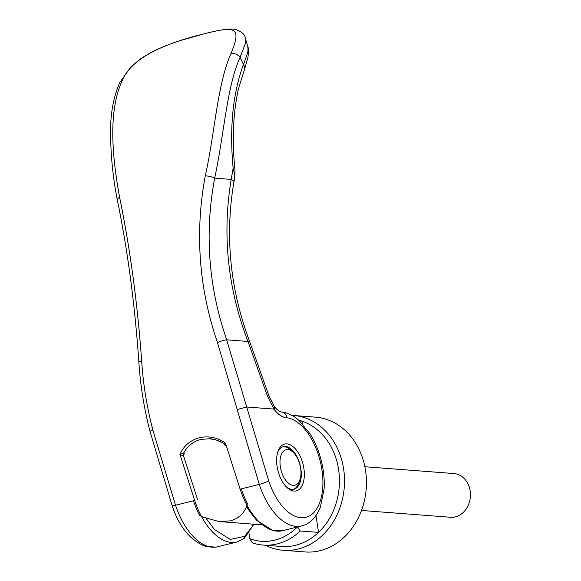 <?xml version="1.0" encoding="UTF-8"?>
<svg xmlns="http://www.w3.org/2000/svg" width="581" height="581" viewBox="0 0 581 581"><rect width="100%" height="100%" fill="white"/><g stroke="black" fill="none" stroke-linecap="round" stroke-linejoin="round"><path stroke-width="0.87" d="M291.865 415.371A67.599 56.132 94.4 0 1 293.47 415.466L315.403 417.143A67.599 56.132 94.4 0 1 366.4 479.761A67.599 56.132 94.4 0 1 320.131 550.672A67.599 56.132 94.4 0 1 305.09 551.95L283.165 550.272A67.599 56.132 94.4 0 1 265.292 545.239M293.47 415.466A67.599 56.132 94.4 0 1 344.468 478.083A67.599 56.132 94.4 0 1 298.198 548.994A67.599 56.132 94.4 0 1 283.165 550.272M298.721 420.201A63.946 53.096 94.4 0 1 301.902 421.131A63.946 53.096 94.4 0 1 338.621 469.695A63.946 53.096 94.4 0 1 318.526 532.392A63.946 53.096 94.4 0 1 295.635 545.261A63.946 53.096 94.4 0 1 281.407 546.474L263.135 545.072A63.946 53.096 94.4 0 1 252.401 542.894L249.765 538.689A60.293 50.06 94.4 0 0 274.798 540.134A60.293 50.06 94.4 0 0 297.421 526.982M299.571 420.956L301.902 421.131L302.265 423.6M241.318 488.868A58.463 31.41 -104 0 0 247.448 503.567C245.037 512.449 239.423 518.208 230.599 520.852L218.899 521.527L202.558 516.959L199.595 515.463A58.463 31.41 76 0 1 193.466 500.764M316.013 515.558L318.526 532.392L300.254 530.998A63.946 53.096 94.4 0 1 277.362 543.867A63.946 53.096 94.4 0 1 263.135 545.072M300.254 530.998L297.617 526.785M293.376 489.318A21.925 11.78 76 0 0 298.852 482.804L299.956 479.63A18.272 9.819 -104 0 1 293.158 485.346A18.272 9.819 -104 0 1 280.332 466.696A18.272 9.819 -104 0 1 287.813 449.6A18.272 9.819 -104 0 1 293.151 452.294A18.272 9.819 -104 0 1 299.956 479.63M293.151 452.294L290.696 450.006A21.925 11.78 76 0 0 284.291 446.774A21.925 11.78 76 0 0 282.809 446.818M361.513 510.459L450.536 517.264A21.925 18.207 -85.6 0 0 455.41 516.85A21.925 18.207 -85.6 0 0 470.421 493.857A21.925 18.207 -85.6 0 0 453.877 473.544L364.861 466.739M249.002 533.561L249.765 538.689M301.938 525.856A58.463 31.41 -104 0 1 301.662 525.928L282.519 530.693A58.463 31.41 -104 0 1 276.955 531.143A58.463 31.41 -104 0 1 240.12 489.158L225.464 443.1L223.489 443.238L216.343 440.064L209.487 438.728L200.794 439.425C193.27 441.429 187.525 446.012 183.56 453.173L184.271 453.078L183.632 456.092L197.511 499.428M194.664 500.466A58.463 31.41 -104 0 0 231.499 542.451A58.463 31.41 -104 0 0 237.063 542L215.914 547.157L205.267 546.3C190.147 540.294 179.093 526.727 172.114 505.608L174.489 505.47L194.664 500.466L179.95 454.422C187.372 436.868 209.218 431.436 225.464 443.1L225.246 445.569M240.12 489.158L259.257 484.401L217.461 342.543C198.825 288.038 194.766 232.465 205.296 175.832C215.006 132.381 217.112 85.037 230.991 53.437C241.725 27.597 236.002 25.666 204.752 33.676C173.98 41.106 132.86 54.621 122.242 80.49C107.703 112.278 112.489 157.887 119.57 197.155C130.137 248.559 137.508 303.304 141.691 361.389C143.209 384.542 146.971 407.564 152.97 430.47L175.527 505.23A58.463 31.41 76 0 0 212.355 547.208A58.463 31.41 -104 0 0 217.919 546.757M286.208 486.769A21.925 11.78 76 0 0 291.894 489.362A21.925 11.78 76 0 0 293.979 489.195A21.925 11.78 76 0 0 300.871 468.852A21.925 11.78 76 0 0 285.482 446.477A21.925 11.78 76 0 0 283.397 446.644A21.925 11.78 76 0 0 277.667 452.425M303.885 468.497A24.119 12.956 -104 0 1 294.008 491.061A24.119 12.956 -104 0 1 286.963 487.503A24.119 12.956 -104 0 1 277.086 466.449A24.119 12.956 -104 0 1 277.987 451.43A24.119 12.956 -104 0 1 291.793 445.685A24.119 12.956 -104 0 1 303.885 468.497M286.927 417.761A7.306 6.035 97.4 0 0 281.887 412.002C287.835 412.873 293.398 415.568 298.583 420.078L309.949 433.593C315.011 441.669 318.809 450.769 321.337 460.893C323.697 470.508 324.619 479.855 324.104 488.948L320.342 507.329C315.955 517.794 309.724 523.997 301.655 525.928A58.463 31.41 -104 0 1 301.655 525.928A58.463 31.41 -104 0 1 296.092 526.379A58.463 31.41 -104 0 1 259.257 484.401A7.306 0.922 -18.6 0 0 268.742 480.915A51.157 27.489 76 0 0 303.957 517.693A51.157 27.489 76 0 0 304.088 517.678A51.157 27.489 76 0 0 310.537 515.303A51.157 27.489 76 0 0 311.518 514.613A51.157 27.489 76 0 0 316.267 509.493A51.157 27.489 76 0 0 317.211 507.997A51.157 27.489 76 0 0 320.443 500.517A51.157 27.489 76 0 0 321.024 498.505A51.157 27.489 76 0 0 322.651 488.868A51.157 27.489 76 0 0 322.789 486.972A51.157 27.489 76 0 0 322.557 474.83A51.157 27.489 76 0 0 286.927 417.761C282.41 417.514 278.103 414.631 273.992 409.097L267.427 396.002L247.971 341.454L226.684 339.827C208.412 286.818 204.41 232.916 214.679 178.127C224.143 134.407 226.721 86.852 240.055 57.359L245.059 44.461L245.581 41.512L245.371 38.208C244.775 34.33 241.478 31.418 235.487 29.457C230.475 28.433 223.729 28.977 205.093 33.553L179.13 40.902L165.316 45.826L152.607 51.527L140.66 58.659L130.892 66.837L119.795 82.524M268.742 480.915L226.684 339.827A7.306 1.147 -19 0 0 217.461 342.543M205.296 175.832A7.306 1.714 10.8 0 1 214.679 178.127L231.194 179.391C222.087 234.477 227.679 288.496 247.971 341.454A10.959 1.402 -20 0 1 249.663 341.599C230.054 289.222 224.796 236.089 233.874 182.202A17.532 3.987 10.4 0 0 231.194 179.391L233.134 168.207C229.379 127.994 232.814 93.41 243.432 64.462A792.731 618.133 40.1 0 0 240.091 57.381M244.47 69.633A9.499 6.507 20.5 0 0 243.512 64.614L247.499 53.198L248.029 50.322L247.855 46.829C248.653 48.005 248.661 51.6 247.891 57.606L244.47 69.633A9.499 6.507 20.5 0 1 244.361 69.923L238.341 89.249C233.213 113.092 231.993 139.091 234.695 167.263L234.695 167.263C235.138 169.688 235.065 173.596 234.47 178.977L234.492 173.864L233.134 168.207A9.499 1.394 -5.6 0 0 234.695 167.263M209.487 438.728L209.472 438.728C213.888 438.989 218.543 440.514 223.46 443.303L225.036 445.322M237.259 409.503L246.743 407.012L273.992 409.097A8.773 4.14 -33.9 0 0 274.094 405.988L268.712 395.225L249.663 341.599M230.991 53.437A7.313 5.055 23.4 0 1 240.055 57.359M122.242 80.49A7.306 5.04 -156.5 0 0 119.759 82.596A7.306 5.04 -156.5 0 0 119.722 82.676C114.646 94.34 111.668 107.521 110.804 122.206L110.666 138.743C111.094 159.317 113.339 179.841 117.398 200.314L117.398 200.314A7.306 3.413 168.7 0 1 119.57 197.155M183.284 456.005L183.56 453.173L179.95 454.422L183.632 456.092M253.2 524.156L252.089 526.698L244.674 536.307L230.185 539.429L214.396 529.444L206.139 518.463M244.674 536.307L243.657 538.761L244.216 538.493L253.904 524.215M152.97 430.47L149.949 431.16C144.023 408.298 140.319 385.072 138.815 361.505C134.785 304.008 127.646 250.28 117.398 200.314M141.691 361.389L138.815 361.505M267.427 396.002A9.499 0.625 -18.3 0 0 268.712 395.225M219.894 521.615L261.61 524.803M172.114 505.608L149.949 431.16M247.855 46.829L245.371 38.208M281.887 412.002C279.614 411.827 276.549 409.547 274.094 405.988M234.47 178.977L233.874 182.202M237.063 542L244.216 538.493M246.482 506.254L249.874 511.788L256.708 520.344L273.143 530.664L282.468 530.707"/></g></svg>
